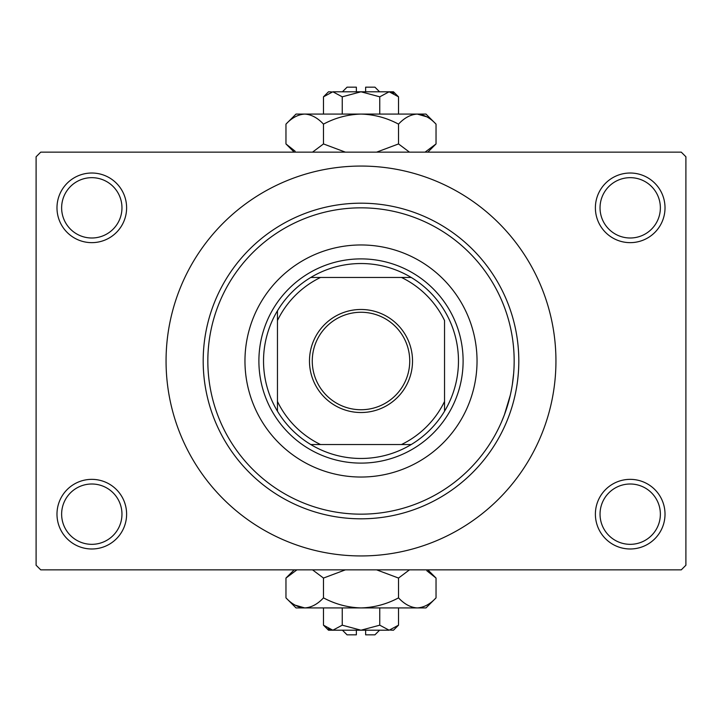 <?xml version="1.0" encoding="UTF-8"?>
<svg xmlns="http://www.w3.org/2000/svg" width="722" height="722" viewBox="0 0 722 722"><rect width="100%" height="100%" fill="white"/><g stroke="black" fill="none" stroke-linecap="round" stroke-linejoin="round"><path stroke-width="1.08" d="M595.388 514.163A34.809 34.809 0 0 1 630.207 479.354A34.809 34.809 0 0 1 665.016 514.163A34.809 34.809 0 0 1 630.207 548.982A34.809 34.809 0 0 1 595.388 514.163M660.368 514.163A30.171 30.171 0 0 0 630.207 484.002A30.171 30.171 0 0 0 600.036 514.163A30.171 30.171 0 0 0 630.207 544.334A30.171 30.171 0 0 0 660.368 514.163M56.984 514.163A34.809 34.809 0 0 1 91.793 479.354A34.809 34.809 0 0 1 126.612 514.163A34.809 34.809 0 0 1 91.793 548.982A34.809 34.809 0 0 1 56.984 514.163M121.964 514.163A30.171 30.171 0 0 0 91.793 484.002A30.171 30.171 0 0 0 61.632 514.163A30.171 30.171 0 0 0 91.793 544.334A30.171 30.171 0 0 0 121.964 514.163M56.984 207.837A34.809 34.809 0 0 1 91.793 173.018A34.809 34.809 0 0 1 126.612 207.837A34.809 34.809 0 0 1 91.793 242.646A34.809 34.809 0 0 1 56.984 207.837M121.964 207.837A30.171 30.171 0 0 0 91.793 177.666A30.171 30.171 0 0 0 61.632 207.837A30.171 30.171 0 0 0 91.793 237.998A30.171 30.171 0 0 0 121.964 207.837M595.388 207.837A34.809 34.809 0 0 1 630.207 173.018A34.809 34.809 0 0 1 665.016 207.837A34.809 34.809 0 0 1 630.207 242.646A34.809 34.809 0 0 1 595.388 207.837M660.368 207.837A30.171 30.171 0 0 0 630.207 177.666A30.171 30.171 0 0 0 600.036 207.837A30.171 30.171 0 0 0 630.207 237.998A30.171 30.171 0 0 0 660.368 207.837M166.06 361A194.94 194.94 0 0 0 361 555.94A194.94 194.94 0 0 0 555.94 361A194.94 194.94 0 0 0 361 166.06A194.94 194.94 0 0 0 166.06 361M420.881 220.02L422.081 220.535M681.261 569.866L40.739 569.866L36.1 565.227L36.1 156.773L40.739 152.134L681.261 152.134L685.9 156.773L685.9 565.227L681.261 569.866M513.676 373.31L512.331 384.664M510.319 395.105L504.389 414.843L501.465 422.081M244.966 361A116.034 116.034 0 0 0 361 477.034A116.034 116.034 0 0 0 477.034 361A116.034 116.034 0 0 0 361 244.966A116.034 116.034 0 0 0 244.966 361M514.163 361A153.163 153.163 0 0 0 361 207.837A153.163 153.163 0 0 0 207.837 361A153.163 153.163 0 0 0 361 514.163A153.163 153.163 0 0 0 514.163 361M203.189 361A157.811 157.811 0 0 1 361 203.189A157.811 157.811 0 0 1 518.811 361A157.811 157.811 0 0 1 361 518.811A157.811 157.811 0 0 1 203.189 361M361 309.476A51.524 51.524 0 0 1 412.524 361A51.524 51.524 0 0 1 361 412.524A51.524 51.524 0 0 1 309.476 361A51.524 51.524 0 0 1 361 309.476M361 409.735A48.735 48.735 0 0 0 409.735 361A48.735 48.735 0 0 0 361 312.265A48.735 48.735 0 0 0 312.265 361A48.735 48.735 0 0 0 361 409.735M361 263.53A97.47 97.47 0 0 0 310.794 277.456L320.541 277.456L310.794 277.456A97.47 97.47 0 0 0 277.456 411.206L277.456 401.459L277.456 411.206A97.47 97.47 0 0 0 411.206 444.544L401.459 444.544L411.206 444.544A97.47 97.47 0 0 0 444.544 411.206L444.544 320.541A92.831 92.831 0 0 0 401.459 277.456L320.541 277.456A92.831 92.831 0 0 0 277.456 320.541L277.456 401.459A92.831 92.831 0 0 0 320.541 444.544L401.459 444.544A92.831 92.831 0 0 0 444.544 401.459L444.544 411.206A97.47 97.47 0 0 0 411.206 277.456L401.459 277.456L411.206 277.456A97.47 97.47 0 0 0 361 263.53M361 463.109A102.109 102.109 0 0 1 258.891 361A102.109 102.109 0 0 1 361 258.891A102.109 102.109 0 0 1 463.109 361A102.109 102.109 0 0 1 361 463.109M310.794 444.544L320.541 444.544L310.794 444.544M277.456 310.794L277.456 320.541L277.456 310.794M379.564 630.207L374.926 634.846L365.639 634.846L365.639 630.207M390.431 630.098L393.49 630.207L398.517 625.18L389.14 630.207L379.754 625.18L361 630.207L342.246 625.18L332.86 630.207L323.483 625.18L323.483 607.924M342.246 625.18L342.246 607.924M328.05 628.808L331.569 630.098M398.517 625.18L398.517 607.924M379.754 625.18L379.754 607.924M426.873 570.786L436.034 578.06L436.034 597.87L425.98 607.924L296.02 607.924L285.966 597.87L285.966 578.06L296.904 569.866M436.034 597.87C430.195 604.152 423.94 607.509 417.271 607.924C410.683 607.536 404.437 604.188 398.517 597.87C386.775 604.17 374.276 607.518 361 607.924C347.769 607.527 335.27 604.17 323.483 597.87C317.644 604.152 311.39 607.509 304.729 607.924C298.141 607.536 291.887 604.188 285.966 597.87M323.483 597.87L323.483 578.06L345.36 569.866M312.545 569.866L323.483 578.06M295.127 605.153L304.729 607.924M417.271 607.924L419.861 607.716M398.517 597.87L398.517 578.06L409.455 569.866M376.64 569.866L398.517 578.06M389.14 630.207L328.51 630.207L323.483 625.18M356.361 630.207L356.361 634.846L347.074 634.846L342.436 630.207M342.436 91.793L347.074 87.154L356.361 87.154L356.361 91.793M331.569 91.902L328.51 91.793L323.483 96.82L332.86 91.793L342.246 96.82L361 91.793L379.754 96.82L389.14 91.793L398.517 96.82L398.517 114.076M379.754 96.82L379.754 114.076M393.95 93.192L390.431 91.902M323.483 96.82L323.483 114.076M342.246 96.82L342.246 114.076M295.127 151.214L285.966 143.94L285.966 124.13L296.02 114.076L425.98 114.076L436.034 124.13L436.034 143.94L425.096 152.134M285.966 124.13C291.805 117.848 298.06 114.491 304.729 114.076C311.317 114.464 317.563 117.812 323.483 124.13C335.225 117.83 347.724 114.482 361 114.076C374.231 114.473 386.73 117.83 398.517 124.13C404.356 117.848 410.61 114.491 417.271 114.076C423.859 114.464 430.113 117.812 436.034 124.13M398.517 124.13L398.517 143.94L376.64 152.134M409.455 152.134L398.517 143.94M426.873 116.847L417.271 114.076M304.729 114.076L302.139 114.284M323.483 124.13L323.483 143.94L312.545 152.134M345.36 152.134L323.483 143.94M332.86 91.793L393.49 91.793L398.517 96.82M365.639 91.793L365.639 87.154L374.926 87.154L379.564 91.793M427.839 569.866L436.034 578.06M294.161 569.866L285.966 578.06M294.161 152.134L285.966 143.94M427.839 152.134L436.034 143.94"/></g></svg>
